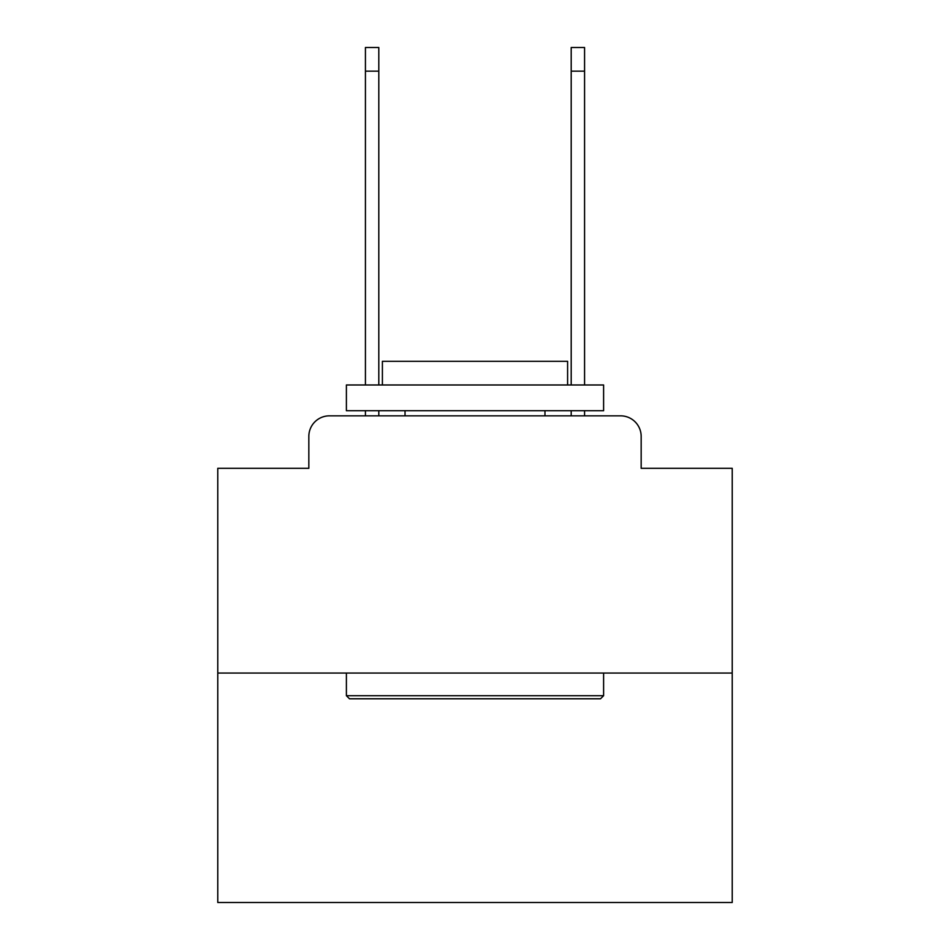 <?xml version="1.0" encoding="UTF-8"?>
<svg xmlns="http://www.w3.org/2000/svg" width="950" height="950" viewBox="0 0 950 950"><rect width="100%" height="100%" fill="white"/><g stroke="black" fill="none" stroke-linecap="round" stroke-linejoin="round"><path stroke-width="1.43" d="M308.833 436.418L308.833 468.314L308.833 436.418A20.579 20.579 0 0 1 329.412 415.839L365.429 415.839L365.429 410.697M732.224 673.063L217.776 673.063L217.776 902.5L732.224 902.5L732.224 468.314L641.167 468.314L641.167 436.418A20.579 20.579 0 0 0 620.587 415.839L329.412 415.839M217.776 673.063L217.776 468.314L308.833 468.314M378.801 410.697L378.801 415.839L394.749 415.839M555.251 415.839L571.199 415.839L571.199 410.697M584.571 410.697L584.571 415.839L620.587 415.839M641.167 468.314L641.167 436.418M600.519 698.784L349.481 698.784L346.394 695.697L603.606 695.697L600.519 698.784M346.394 384.976L603.606 384.976L603.606 410.697L346.394 410.697L346.394 384.976M567.601 384.976L567.601 361.309L382.399 361.309L382.399 384.976M346.394 673.063L346.394 695.697M603.606 673.063L603.606 695.697M405.032 410.697L405.032 415.839M544.967 410.697L544.967 415.839M365.429 384.976L365.429 47.5L378.801 47.5L378.801 384.976M571.199 384.976L571.199 47.5L584.571 47.5L584.571 384.976M365.429 71.167L378.801 71.167M584.571 71.167L571.199 71.167"/></g></svg>
